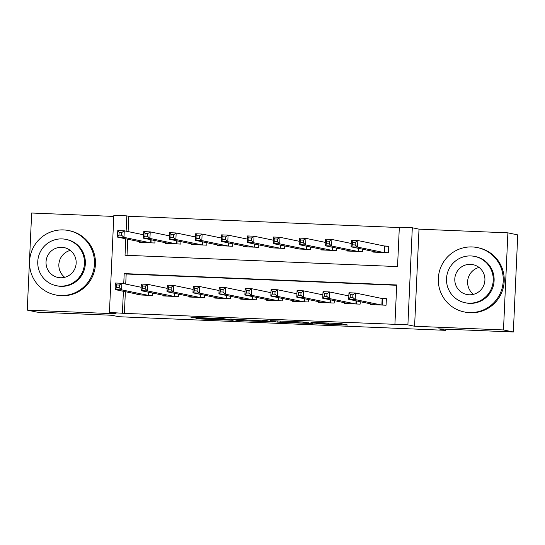 <?xml version="1.0" encoding="UTF-8"?>
<svg xmlns="http://www.w3.org/2000/svg" width="545" height="545" viewBox="0 0 545 545"><rect width="100%" height="100%" fill="white"/><g stroke="black" fill="none" stroke-linecap="round" stroke-linejoin="round"><path stroke-width="0.82" d="M316.597 323.764L347.908 325.058L340.918 323.614L310.916 322.299L324.929 323.274L313 323.022L328.526 324.016L316.597 323.764M198.169 318.43L195.982 318.389L197.964 318.805L200.901 318.989L233.144 320.283L223.218 318.648L191.002 317.367L196.295 318.042L223.777 318.927L228.444 319.901L198.169 318.43M125.37 291.704L124.383 313.375L109.436 312.428L113.844 215.329L126.822 215.875L126.127 231.189M513.342 331.987L503.485 329.95L507.892 232.851L517.75 234.888L513.342 331.987L438.725 328.88L445.824 330.345L118.817 316.72L111.718 315.255L37.108 312.149L27.25 310.112L116.139 313.811L109.436 312.428M507.892 232.851L419.01 229.152L414.595 326.251L503.485 329.95M414.595 326.251L407.898 324.868L394.921 324.323L396.706 284.96L124.199 273.604L123.742 283.673M124.383 313.375L394.921 324.323M277.187 322.109L312.374 323.58L302.448 321.945L270.197 320.658L277.187 322.109L277.241 320.896M270.592 321.475L270.572 321.891L237.579 320.453L230.583 319.009L262.867 320.889L265.054 320.93L262.084 320.31M270.572 321.891L272.732 321.918L265.653 320.46L262.063 320.303M113.796 216.433L31.658 213.013L27.25 310.112M370.539 303.831L370.505 304.566L386.078 305.22L386.371 298.66L381.834 298.469M344.583 302.748L344.549 303.49L360.122 304.137L360.231 301.698M318.634 301.664L318.6 302.407L334.167 303.054L334.283 300.615M292.679 300.581L292.645 301.324L308.218 301.978L308.327 299.539M266.723 299.505L266.689 300.247L282.262 300.894L282.378 298.456M240.774 298.422L240.74 299.164L256.314 299.811L256.423 297.372M214.819 297.338L214.784 298.081L230.358 298.728L230.467 296.289M188.87 296.255L188.836 296.998L204.402 297.652L204.518 295.213M162.914 295.179L162.88 295.921L178.453 296.569L178.562 294.13M396.692 285.287L126.174 274.012L125.718 284.081M152.607 293.047L152.498 295.485L136.924 294.838L136.958 294.096M399.315 227.551L128.797 216.276L128.095 231.598M127.755 239.214L127.019 255.319M372.923 251.34L372.889 252.083L388.462 252.73L388.755 246.17L384.218 245.986M362.616 249.215L362.507 251.654L346.933 251L346.967 250.264M336.667 248.132L336.551 250.571L320.985 249.923L321.012 249.181M310.711 247.048L310.602 249.487L295.029 248.84L295.063 248.098M284.756 245.972L284.647 248.411L269.073 247.757L269.107 247.014M258.807 244.889L258.698 247.328L243.125 246.681L243.159 245.938M232.851 243.806L232.742 246.245L217.169 245.597L217.203 244.855M206.902 242.723L206.787 245.161L191.22 244.514L191.247 243.772M180.947 241.646L180.838 244.085L165.264 243.431L165.298 242.689M154.991 240.563L154.882 243.002L139.309 242.355L139.343 241.612M445.824 330.345L445.871 329.18M128.797 216.276L126.822 215.875M125.779 238.805L125.037 255.237L397.543 266.587L399.328 227.224L412.306 227.769L407.898 324.868M419.01 229.152L412.306 227.769M123.402 291.296L122.414 312.973M126.174 274.012L124.199 273.604M306.842 323.314L308.354 323.335L302.237 322.068L289.484 321.666L293.755 322.565L306.842 323.314M254.324 320.951L268.031 321.55L263.405 321.005L254.324 320.951M352.581 244.834L355.177 244.943L355.292 242.314L352.704 242.212L352.581 244.834L351.055 246.824L351.355 240.263L357.847 240.536L357.547 247.096L351.055 246.824L377.426 252.274M388.748 246.422L384.532 246.047L357.847 240.536L355.292 242.314M383.918 252.546L357.547 247.096L355.177 244.943M351.355 240.263L352.704 242.212M352.792 297.427L352.915 294.804L350.319 294.695L350.197 297.318L352.792 297.427L355.163 299.58L348.677 299.314L348.97 292.754L355.463 293.019L355.163 299.58L381.534 305.03M375.049 304.757L348.677 299.314L350.197 297.318M352.915 294.804L355.463 293.019L382.147 298.531L386.364 298.912M350.319 294.695L348.97 292.754M473.489 294.334A15.24 15.062 101.7 0 1 479.048 267.445M469.279 312.558A32.85 32.462 -78.3 0 0 502.987 283.727A32.85 32.462 -78.3 0 0 477.413 247.587A32.85 32.462 -78.3 0 0 472.256 246.946A32.85 32.462 -78.3 0 0 438.555 275.784A32.85 32.462 -78.3 0 0 464.122 311.924A32.85 32.462 -78.3 0 0 469.279 312.558M464.122 311.924L465.11 312.122A32.85 32.462 -78.3 0 0 470.267 312.762A32.85 32.462 -78.3 0 0 503.975 283.931A32.85 32.462 -78.3 0 0 478.401 247.791L477.413 247.587M474.647 256.402L475.553 256.593A23.653 23.374 101.7 0 1 469.695 303.374A23.653 23.374 101.7 0 1 465.982 302.911L465.076 302.727A23.653 23.374 -78.3 0 0 493.062 282.426A23.653 23.374 -78.3 0 0 470.935 255.946A23.653 23.374 -78.3 0 0 465.076 302.727M470.553 264.345A15.24 15.062 -78.3 0 0 466.779 294.491A15.24 15.062 -78.3 0 0 484.812 281.411A15.24 15.062 -78.3 0 0 470.553 264.345M64.732 277.303A15.24 15.062 101.7 0 1 70.285 250.414M60.522 295.526A32.85 32.462 -78.3 0 0 94.23 266.696A32.85 32.462 -78.3 0 0 68.656 230.555A32.85 32.462 -78.3 0 0 63.499 229.922A32.85 32.462 -78.3 0 0 29.791 258.752A32.85 32.462 -78.3 0 0 55.365 294.893A32.85 32.462 -78.3 0 0 60.522 295.526M55.365 294.893L56.353 295.097A32.85 32.462 -78.3 0 0 61.51 295.731A32.85 32.462 -78.3 0 0 95.212 266.9A32.85 32.462 -78.3 0 0 69.644 230.76L68.656 230.555M65.891 239.378L66.797 239.562A23.653 23.374 101.7 0 1 60.938 286.343A23.653 23.374 101.7 0 1 57.225 285.887L56.319 285.696A23.653 23.374 -78.3 0 0 84.298 265.395A23.653 23.374 -78.3 0 0 62.178 238.914A23.653 23.374 -78.3 0 0 56.319 285.696M61.796 247.314A15.24 15.062 -78.3 0 0 58.022 277.459A15.24 15.062 -78.3 0 0 76.055 264.38A15.24 15.062 -78.3 0 0 61.796 247.314M326.625 243.751L329.221 243.86L329.344 241.237L326.748 241.128L326.625 243.751L325.106 245.747L325.406 239.187L331.891 239.453L331.592 246.013L325.106 245.747L351.477 251.191M351.212 243.445L331.891 239.453L329.344 241.237M357.963 251.463L331.592 246.013L329.221 243.86M325.406 239.187L326.748 241.128M300.677 242.668L303.272 242.777L303.388 240.154L300.792 240.045L300.677 242.668L299.151 244.664L299.45 238.104L305.936 238.376L305.643 244.937L299.151 244.664L325.522 250.107M325.256 242.362L305.936 238.376L303.388 240.154M332.014 250.38L305.643 244.937L303.272 242.777M299.45 238.104L300.792 240.045M274.721 241.592L277.316 241.694L277.439 239.071L274.844 238.962L274.721 241.592L273.202 243.581L273.495 237.021L279.987 237.293L279.687 243.853L273.202 243.581L299.573 249.031M299.307 241.285L279.987 237.293L277.439 239.071M306.058 249.297L279.687 243.853L277.316 241.694M273.495 237.021L274.844 238.962M248.772 240.509L251.368 240.618L251.483 237.995L248.888 237.886L248.772 240.509L247.246 242.498L247.546 235.937L254.031 236.21L253.732 242.77L247.246 242.498L273.617 247.948M273.352 240.202L254.031 236.21L251.483 237.995M280.103 248.22L253.732 242.77L251.368 240.618M247.546 235.937L248.888 237.886M326.843 296.344L326.959 293.721L324.364 293.612L324.248 296.235L326.843 296.344L329.207 298.503L322.722 298.231L323.022 291.67L329.507 291.943L329.207 298.503L355.578 303.947M349.093 303.681L322.722 298.231L324.248 296.235M326.959 293.721L329.507 291.943L348.827 295.928M324.364 293.612L323.022 291.67M300.888 295.261L301.003 292.638L298.408 292.529L298.292 295.158L300.888 295.261L303.258 297.42L296.766 297.148L297.066 290.587L303.558 290.86L303.258 297.42L329.63 302.863M323.137 302.598L296.766 297.148L298.292 295.158M301.003 292.638L303.558 290.86L322.878 294.852M298.408 292.529L297.066 290.587M274.932 294.184L275.055 291.561L272.459 291.452L272.337 294.075L274.932 294.184L277.303 296.337L270.817 296.064L271.117 289.504L277.603 289.776L277.303 296.337L303.674 301.787M297.189 301.514L270.817 296.064L272.337 294.075M275.055 291.561L277.603 289.776L296.923 293.769M272.459 291.452L271.117 289.504M248.983 293.101L249.099 290.478L246.504 290.369L246.388 292.992L248.983 293.101L251.354 295.254L244.862 294.988L245.161 288.428L251.647 288.693L251.354 295.254L277.725 300.704M271.233 300.431L244.862 294.988L246.388 292.992M249.099 290.478L251.647 288.693L270.967 292.685M246.504 290.369L245.161 288.428M222.816 239.425L225.412 239.534L225.528 236.911L222.939 236.803L222.816 239.425L221.29 241.421L221.59 234.861L228.083 235.127L227.783 241.687L221.29 241.421L247.662 246.865M247.403 239.119L228.083 235.127L225.528 236.911M254.154 247.137L227.783 241.687L225.412 239.534M221.59 234.861L222.939 236.803M223.028 292.018L223.15 289.395L220.555 289.286L220.432 291.909L223.028 292.018L225.398 294.177L218.913 293.905L219.206 287.344L225.698 287.617L225.398 294.177L251.77 299.621M245.284 299.355L218.913 293.905L220.432 291.909M223.15 289.395L225.698 287.617L245.018 291.602M220.555 289.286L219.206 287.344M196.861 238.342L199.456 238.451L199.579 235.828L196.983 235.719L196.861 238.342L195.342 240.338L195.641 233.778L202.127 234.05L201.827 240.611L195.342 240.338L221.713 245.788M221.447 238.036L202.127 234.05L199.579 235.828M228.198 246.054L201.827 240.611L199.456 238.451M195.641 233.778L196.983 235.719M197.079 290.941L197.195 288.312L194.599 288.203L194.483 290.832L197.079 290.941L199.443 293.094L192.957 292.822L193.257 286.261L199.743 286.534L199.443 293.094L225.814 298.544M219.328 298.272L192.957 292.822L194.483 290.832M197.195 288.312L199.743 286.534L219.063 290.526M194.599 288.203L193.257 286.261M170.912 237.266L173.508 237.375L173.623 234.745L171.028 234.636L170.912 237.266L169.386 239.255L169.686 232.695L176.171 232.967L175.878 239.528L169.386 239.255L195.757 244.705M195.492 236.959L176.171 232.967L173.623 234.745M202.25 244.978L175.878 239.528L173.508 237.375M169.686 232.695L171.028 234.636M171.123 289.858L171.239 287.235L168.643 287.126L168.528 289.749L171.123 289.858L173.494 292.011L167.002 291.745L167.301 285.178L173.787 285.451L173.494 292.011L199.865 297.461M193.373 297.189L167.002 291.745L168.528 289.749M171.239 287.235L173.787 285.451L193.107 289.443M168.643 287.126L167.301 285.178M144.956 236.183L147.552 236.292L147.675 233.669L145.079 233.56L144.956 236.183L143.437 238.179L143.73 231.611L150.222 231.884L149.923 238.444L143.437 238.179L169.808 243.622M169.543 235.876L150.222 231.884L147.675 233.669M176.294 243.894L149.923 238.444L147.552 236.292M143.73 231.611L145.079 233.56M145.168 288.775L145.29 286.152L142.695 286.043L142.572 288.666L145.168 288.775L147.538 290.928L141.053 290.662L141.346 284.102L147.838 284.367L147.538 290.928L173.91 296.378M167.424 296.105L141.053 290.662L142.572 288.666M145.29 286.152L147.838 284.367L167.158 288.359M142.695 286.043L141.346 284.102M119.008 235.099L121.603 235.208L121.719 232.586L119.123 232.477L119.008 235.099L117.482 237.095L117.781 230.535L124.267 230.801L123.967 237.361L117.482 237.095L143.853 242.539M143.587 234.793L124.267 230.801L121.719 232.586M150.338 242.811L123.967 237.361L121.603 235.208M117.781 230.535L119.123 232.477M119.219 287.692L119.335 285.069L116.739 284.96L116.623 287.59L119.219 287.692L121.59 289.851L115.097 289.579L115.397 283.019L121.882 283.291L121.59 289.851L147.961 295.295M141.468 295.029L115.097 289.579L116.623 287.59M119.335 285.069L121.882 283.291L141.203 287.283M116.739 284.96L115.397 283.019M328.574 323.035L328.526 324.016M327.988 323.008L327.947 323.894M324.949 322.885L324.929 323.274M345.741 324.609L345.721 325.024M310.2 323.13L310.187 323.546M280.185 321.019L280.123 322.293M308.381 322.749L308.354 323.335M240.57 319.37L240.509 320.644M237.634 319.247L237.579 320.453M265.047 320.406L265.027 320.916M267.983 320.937L267.956 321.523M266.369 320.603L266.341 321.189M228.389 319.295L228.362 319.874M209.185 318.062L209.157 318.573M196.316 317.524L196.295 318.042M193.38 317.401L193.359 317.851M230.978 319.826L230.957 320.242M200.921 318.539L200.901 318.989M197.978 318.416L197.964 318.805M384.865 246.088L384.572 252.573M384.532 246.047L384.232 252.56M381.854 305.043L382.147 298.531M382.188 305.057L382.481 298.571M358.76 248.418L358.617 251.49M358.426 248.35L358.283 251.477M332.804 247.335L332.668 250.407M332.47 247.267L332.327 250.393M306.849 246.251L306.712 249.324M306.522 246.183L306.379 249.31M280.9 245.175L280.757 248.248M280.566 245.1L280.423 248.234M355.899 303.96L356.042 300.833M356.232 303.974L356.375 300.901M329.943 302.877L330.086 299.75M330.284 302.891L330.42 299.818M303.994 301.801L304.137 298.674M304.328 301.814L304.471 298.742M278.039 300.717L278.182 297.59M278.379 300.731L278.515 297.659M254.944 244.092L254.808 247.164M254.61 244.024L254.467 247.151M252.09 299.634L252.226 296.507M252.424 299.648L252.56 296.575M228.995 243.009L228.852 246.081M228.662 242.941L228.519 246.067M226.134 298.558L226.277 295.424M226.468 298.571L226.611 295.492M203.04 241.925L202.903 245.005M202.706 241.857L202.563 244.991M200.178 297.475L200.322 294.348M200.519 297.488L200.655 294.416M177.084 240.849L176.948 243.922M176.757 240.781L176.614 243.908M174.23 296.391L174.373 293.264M174.564 296.405L174.707 293.333M151.135 239.766L150.992 242.838M150.802 239.698L150.658 242.825M148.274 295.308L148.417 292.181M148.615 295.322L148.751 292.249M328.669 323.035L328.621 324.05M325.045 322.885L325.024 323.308M308.402 322.756L308.375 323.342M265.074 320.406L265.054 320.93M268.058 320.957L268.031 321.55M228.464 319.309L228.444 319.901"/></g></svg>
